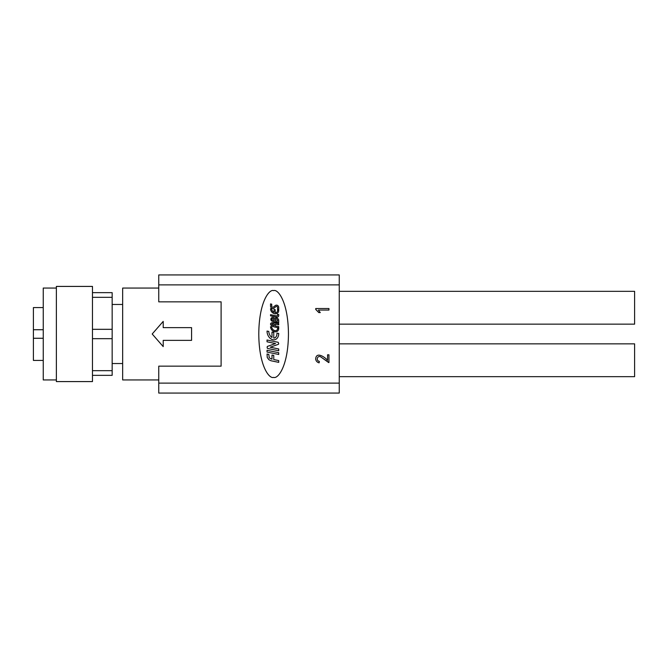 <?xml version="1.0" encoding="UTF-8"?>
<svg xmlns="http://www.w3.org/2000/svg" width="668" height="668" viewBox="0 0 668 668"><rect width="100%" height="100%" fill="white"/><g stroke="black" fill="none" stroke-linecap="round" stroke-linejoin="round"><path stroke-width="1" d="M339.252 376.66L634.6 376.66L634.6 343.845L339.252 343.845M339.252 383.115L339.252 393.068L158.759 393.068L158.759 383.115L339.252 383.115L339.252 274.932L158.759 274.932L158.759 301.844L221.108 301.844L221.108 366.156L158.759 366.156L158.759 383.115M339.252 324.155L634.6 324.155L634.6 291.34L339.252 291.34M163.209 321.742L163.209 327.637L191.574 327.637L191.574 340.363L163.209 340.363L163.209 346.258M158.759 288.058L122.662 288.058L122.662 379.942L158.759 379.942M271.985 322.761A7.34 7.34 0 0 1 274.623 322.786L278.715 323.646L278.715 324.84L275.208 324.114L275.208 325.901L278.715 326.619L278.715 327.829L274.615 326.969A8.826 8.826 0 0 1 272.16 326.059A4.4 4.4 0 0 1 270.832 324.907A1.954 1.954 0 0 1 270.532 324.105A1.019 1.019 0 0 1 270.849 323.32A2.113 2.113 0 0 1 271.985 322.761M274.682 318.444A2.555 2.555 0 0 1 278.715 320.448L278.715 322.611L273.103 321.45A4.233 4.233 0 0 1 272.552 321.3A3.048 3.048 0 0 1 271.642 320.924A1.996 1.996 0 0 1 272.035 317.525A2.789 2.789 0 0 1 274.682 318.444M277.529 307.338A1.01 1.01 0 0 0 276.018 306.52L273.989 308.173A1.954 1.954 0 0 1 271.208 307.781A2.822 2.822 0 0 1 270.54 306.161L270.54 303.923L271.717 304.174L271.717 306.236A1.136 1.136 0 0 0 273.279 307.18L275.224 305.593A2.146 2.146 0 0 1 278.564 306.654A4.659 4.659 0 0 1 278.715 307.647L278.715 309.785L277.529 309.551L277.529 307.338L277.529 309.551M273.204 323.771A4.768 4.768 0 0 1 274.047 323.846L274.047 325.633A8.909 8.909 0 0 1 272.761 325.091A3.44 3.44 0 0 1 271.826 324.356L271.918 323.955A0.994 0.994 0 0 1 272.177 323.88A4.768 4.768 0 0 1 273.204 323.771M272.552 318.619A1.653 1.653 0 0 1 273.822 319.187A0.868 0.868 0 0 1 274.047 319.655L274.047 320.456L272.903 320.214A1.904 1.904 0 0 1 272.235 319.955A1.069 1.069 0 0 1 271.717 319.337A0.635 0.635 0 0 1 272.235 318.653A1.653 1.653 0 0 1 272.552 318.619M276.093 319.12A1.612 1.612 0 0 1 277.529 320.072L277.529 321.174L275.216 320.69L275.216 319.696A0.685 0.685 0 0 1 275.8 319.145A1.612 1.612 0 0 1 276.093 319.12M339.252 284.885L158.759 284.885M273.621 377.387C269.279 379.132 258.984 366.114 258.783 334C258.984 301.886 269.279 288.868 273.621 290.613C277.955 288.868 288.25 301.886 288.451 334C288.25 366.114 277.955 379.132 273.621 377.387C277.955 379.132 288.25 366.114 288.451 334C288.25 301.886 277.955 288.868 273.621 290.613M328.948 310.061L318.352 310.061L320.273 312.591L318.811 312.591L315.739 309.443L315.739 308.524L328.948 308.524L328.948 310.061M328.948 362.549L321.25 357.246C317.809 354.399 315.254 360.444 319.346 361.396L319.12 362.858C317.108 362.298 315.956 361.021 315.663 359.017C316.189 351.293 324.832 356.979 327.562 360.319L327.562 354.8L328.948 354.8L328.948 362.549M316.173 309.76L315.739 309.443M328.639 362.549L321.25 357.246C317.809 354.399 315.254 360.444 319.346 361.396M315.663 359.017C316.189 351.293 324.832 356.979 327.562 360.319M163.209 340.363L163.209 346.608L152.195 334L163.209 321.391L163.209 327.637M273.755 332.447L273.755 338.083L273.755 332.447L271.993 332.088L271.993 337.474A5.636 5.636 0 0 1 270.256 335.787A8.258 8.258 0 0 1 268.795 331.42L267.041 331.069A9.895 9.895 0 0 0 268.795 336.747A7.381 7.381 0 0 0 271.834 339.377A5.536 5.536 0 0 0 272.97 339.745A4.317 4.317 0 0 0 277.061 338.334A6.271 6.271 0 0 0 278.556 335.202A11.707 11.707 0 0 0 278.723 333.466L276.961 333.115A9.001 9.001 0 0 1 276.828 334.91A4.517 4.517 0 0 1 275.75 337.173A2.572 2.572 0 0 1 273.755 338.083M278.715 352.696L278.715 354.474L278.715 352.696L267.033 350.282L267.033 352.061L278.715 354.474M270.54 314.67L270.54 315.855L276.661 317.116A1.653 1.653 0 0 0 278.715 315.455L278.715 314.553L277.529 314.311L277.529 315.321A0.726 0.726 0 0 1 276.661 315.931L270.54 314.67M270.64 309.701A4.851 4.851 0 0 1 270.532 308.708L271.684 308.942A3.716 3.716 0 0 0 271.759 309.468A4.167 4.167 0 0 0 274.047 312.315L274.047 309.434L275.208 309.676L275.208 312.657A3.423 3.423 0 0 0 276.059 312.599A1.845 1.845 0 0 0 277.178 311.831A3.19 3.19 0 0 0 277.604 310.169L278.723 310.395A3.874 3.874 0 0 1 278.147 312.44A2.881 2.881 0 0 1 276.268 313.701A3.783 3.783 0 0 1 274.097 313.568A5.311 5.311 0 0 1 270.64 309.701M271.517 329.6A5.62 5.62 0 0 1 270.532 326.719L271.701 326.961A4.484 4.484 0 0 0 272.452 328.957A3.732 3.732 0 0 0 273.972 330.293A3.098 3.098 0 0 0 275.876 330.643A2.012 2.012 0 0 0 276.869 330.167A2.547 2.547 0 0 0 277.587 328.188L278.715 328.422A3.557 3.557 0 0 1 277.663 330.994A3.148 3.148 0 0 1 276.051 331.771A4.233 4.233 0 0 1 273.429 331.295A4.851 4.851 0 0 1 271.517 329.6M278.715 343.628L278.498 344.27L270.239 347.218L278.715 348.955L278.715 350.75L267.592 348.462L267.142 347.903L267.292 346.458L275.517 343.544L267.033 341.799L267.033 340.004L278.222 342.325L278.715 343.628M267.05 354.015L267.242 357.472L268.895 359.701L270.941 360.745L278.715 362.365L278.715 360.578L273.755 359.559L273.755 355.384L271.993 355.034L271.993 359.2L269.271 357.873L268.795 354.366L267.05 354.015M274.047 319.655L274.047 320.456M43.245 338.267L33.4 338.267L33.4 360.419L43.245 360.419M33.4 338.267L33.4 307.581L43.245 307.581M56.371 379.942L43.245 379.942L43.245 288.058L56.371 288.058M56.371 381.587L56.371 286.413L92.468 286.413L92.468 381.587L56.371 381.587M112.157 363.534L122.662 363.534M112.157 304.466L122.662 304.466M33.4 329.733L43.245 329.733M92.468 375.349L112.157 375.349L112.157 370.673L92.468 370.673M92.468 338.676L112.157 338.676L112.157 370.673M92.468 297.327L112.157 297.327L112.157 329.324L92.468 329.324M112.157 297.327L112.157 292.651L92.468 292.651M112.157 338.676L112.157 329.324"/></g></svg>

